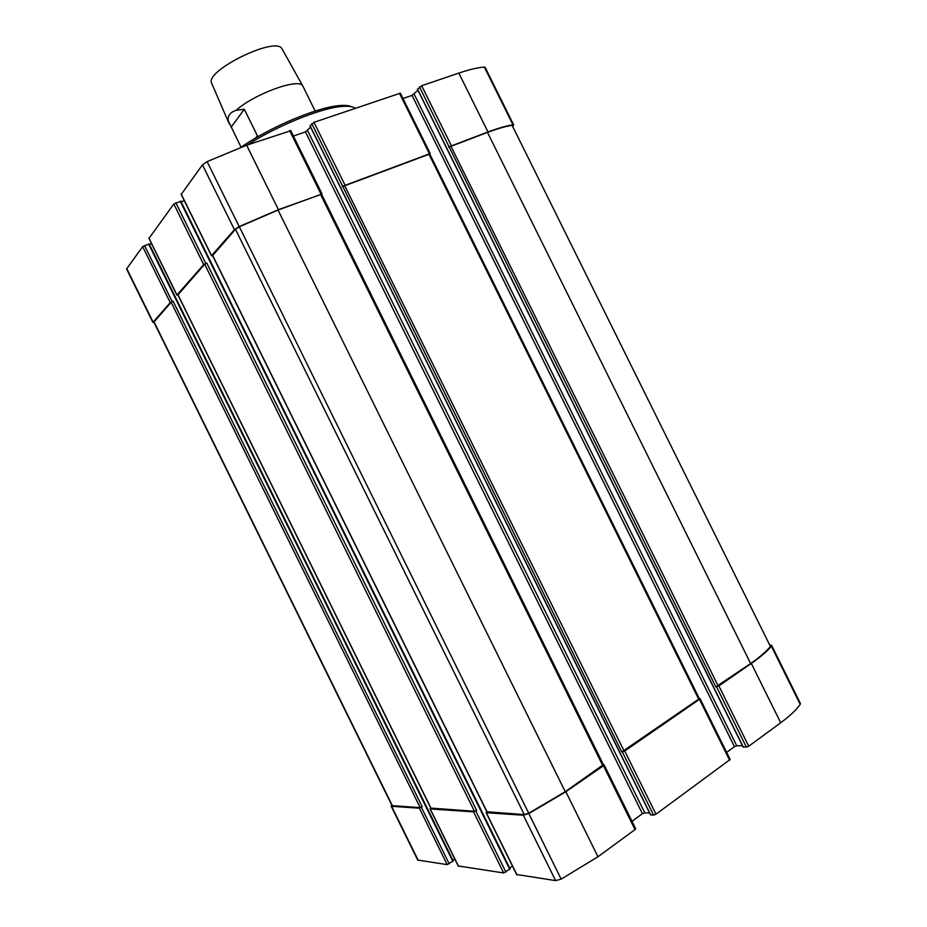 <?xml version="1.0" encoding="UTF-8"?>
<svg xmlns="http://www.w3.org/2000/svg" width="927" height="927" viewBox="0 0 927 927"><rect width="100%" height="100%" fill="white"/><g stroke="black" fill="none" stroke-linecap="round" stroke-linejoin="round"><path stroke-width="1.39" d="M181.31 194.253L202.445 164.844L207.103 161.611L246.617 145.203L290.58 130.8M293.43 136.049L305.47 131.924L642.423 813.721L632.017 821.299M310.626 127.184L305.47 131.924M310.105 125.852L313.975 122.318L400.348 93.187L430.221 153.558L429.792 154.079M402.978 98.517L412.04 95.411L734.462 746.698L726.641 752.4M417.95 90.29L412.04 95.411M417.59 89.247L421.669 85.724L458.83 73.094C469.433 69.513 477.926 67.509 484.334 67.068L485.111 67.312M152.932 322.492L126.559 268.946L142.665 246.617L149.189 243.952L453.21 860.893L447.173 864.624L417.706 860.047L391.148 806.119M149.432 244.438L151.553 243.662M149.038 238.297L173.824 203.998L180.823 201.194L510.105 868.9L503.674 872.956L458.355 865.98M181.113 201.773L184.299 200.649M486.849 811.728L486.304 812.724L523.349 815.227L528.807 813.558L565.864 791.751L603.454 765.737L604.149 764.902L603.465 764.775M516.791 874.52L555.609 880.615L561.159 879.12L597.961 856.757L635.007 829.595L635.667 828.692L604.149 764.902M311.773 123.604L621.739 751.982L624.74 751.009L699.456 699.317L700.024 698.634L699.306 698.552M650.592 814.717L653.593 815.146L655.98 814.219L730.152 759.491L700.024 698.634M419.514 86.964L715.864 686.895L718.854 685.899L751.31 663.442C760.557 657.011 767.232 651.252 771.357 646.177L771.635 645.401L770.267 645.088M743.222 746.93L746.386 747.139L748.726 746.223L780.708 722.77C789.816 716.061 796.316 709.92 800.21 704.369L800.407 703.442M391.715 804.995L391.6 806.316L419.363 808.193L422.225 806.826L420.198 807.649L392.017 805.609L153.87 322.098L171.171 302.26L173.071 301.194L422.225 806.826M430.8 808.054L430.244 808.935L473.546 811.855L476.64 810.372L474.427 811.264L430.951 808.112M212.596 255.643L211.576 255.643L234.427 229.664L239.178 226.594L278.436 209.653L321.565 194.253M307.637 130.661L644.775 812.805L642.423 813.721M644.775 812.805L649.642 813.072M342.735 186.234L430.221 153.558M414.16 94.195L736.756 745.795L734.462 746.698M736.756 745.795L742.446 745.69M449.12 146.767L487.984 131.958C498.459 128.088 506.779 125.713 512.955 124.809L513.662 124.913L512.967 125.956M154.079 322.526L153.106 322.109L170.255 302.619L173.071 301.194M452.886 860.244L454.763 858.958M177.926 294.937L176.976 294.983L203.697 264.601L206.756 263.059L476.64 810.372M509.723 868.124L512.504 866.154M487.034 811.774L524.265 814.59L528.714 813.234L565.25 791.728L603.222 764.775M212.7 255.504L235.47 229.282L239.328 226.779L278.042 210.07L321.518 194.16L603.523 764.902M177.996 294.809L204.682 264.218L206.756 263.059M770.418 646.478L512.121 125.342L770.418 646.478C766.339 651.496 759.746 657.173 750.627 663.512L715.864 686.895M448.645 147.208L487.486 132.387C497.811 128.586 506.026 126.234 512.121 125.342M342.306 186.663L429.746 153.986L699.364 698.68L621.739 751.982M351.263 106.663C348.529 105.377 344.16 105.075 338.17 105.724C315.829 107.822 269.525 127.451 241.333 147.057M355.261 108.285C352.712 106.362 347.822 105.794 340.58 106.582C319.27 108.668 276.582 126.095 247.324 144.971M303.048 86.489L302.712 85.887C299.05 77.648 254.079 93.94 236.072 110.359C230.012 112.352 227.439 115.91 228.366 121.043L229.398 124.021M282.353 49.398L281.982 48.737C275.701 35.736 203.604 71.367 211.738 83.453L228.598 122.399M304.357 89.119L315.168 111.066M256.559 137.486L257.405 135.794L244.288 109.235L236.072 110.359M228.366 121.043L241.043 147.161M244.288 109.235L231.159 127.15M257.405 135.794L255.69 137.996M486.304 812.724L516.988 874.926M523.349 815.227L555.609 880.615M528.807 813.558L561.159 879.12M565.864 791.751L597.961 856.757M603.454 765.737L635.007 829.595M622.365 751.971L653.593 815.146M624.74 751.009L655.98 814.219M699.456 699.317L729.607 760.244M716.536 686.849L746.386 747.139M718.854 685.899L748.726 746.223M751.31 663.442L780.708 722.77M771.357 646.177L800.21 704.369M391.6 806.316L418.216 860.349M419.363 808.193L447.173 864.624M421.391 807.371L449.213 863.825M430.244 808.935L458.517 866.293M473.546 811.855L503.674 872.956M475.76 810.963L505.91 872.098M181.159 193.952L211.576 255.643M202.445 164.844L234.427 229.664M207.103 161.611L239.178 226.594M246.617 145.203L278.436 209.653M289.618 130.591L320.904 193.905M310.012 125.666L650.719 814.972M313.975 122.318L344.948 184.983M399.467 93.268L429.375 153.685M417.498 89.05L743.361 747.197M421.669 85.724L451.298 145.562M458.83 73.094L487.984 131.958M484.334 67.068L512.955 124.809M126.686 268.471L153.106 322.109M142.665 246.617L170.255 302.619M144.542 245.528L172.155 301.553M148.633 244.033L452.828 861.334M148.923 238.054L176.976 294.983M173.824 203.998L203.697 264.601M175.875 202.793L205.771 263.43M180.244 201.252L509.723 869.387M320.487 194.322L602.828 765.737M278.042 210.07L565.25 791.728M239.328 226.779L528.714 813.234M235.47 229.282L524.265 814.59M212.573 255.261L487.196 812.122M204.682 264.218L474.427 811.264M177.903 294.624L431.078 808.379M171.171 302.26L420.198 807.649M153.998 321.762L392.411 805.795M487.486 132.387L750.627 663.512M450.812 145.991L718.182 685.957M428.9 154.114L698.784 699.364M344.531 185.412L624.103 751.021M771.635 645.401L800.43 703.5M430.07 808.842L458.332 866.189M486.096 812.631L516.756 874.775M290.684 130.51L321.936 193.743M309.954 125.817L650.545 814.891M417.417 89.212L743.153 747.116M485.088 67.265L513.662 124.913M149.189 243.952L453.21 860.893M148.876 238.227L176.918 295.134M180.823 201.194L510.105 868.9M181.101 194.183L211.507 255.829M212.503 255.446L486.976 812.006M177.845 294.763L430.916 808.286M338.17 105.724L340.58 106.582M281.982 48.737L302.712 85.887M302.874 86.13L304.508 89.432"/></g></svg>
